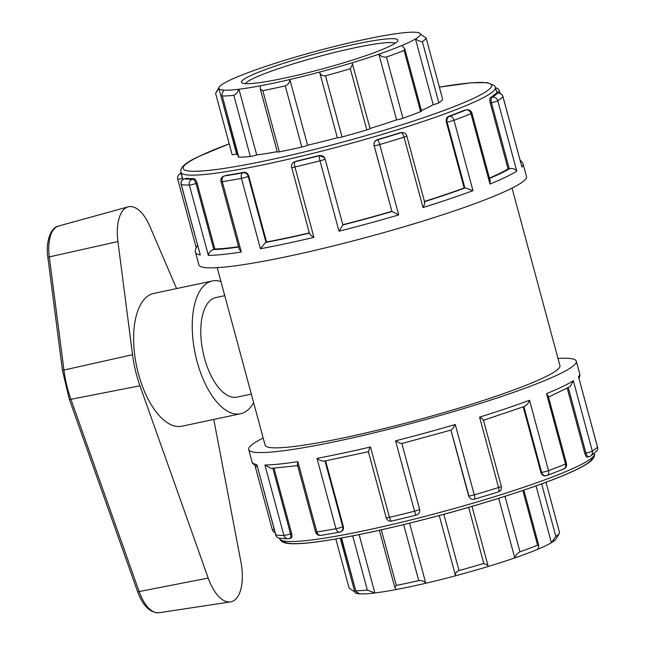 <?xml version="1.0" encoding="UTF-8"?>
<svg xmlns="http://www.w3.org/2000/svg" width="645" height="645" viewBox="0 0 645 645"><rect width="100%" height="100%" fill="white"/><g stroke="black" fill="none" stroke-linecap="round" stroke-linejoin="round"><path stroke-width="0.97" d="M213.777 419.435L240.972 562.255A38.378 18.02 -102 0 1 230.499 601.906A38.378 18.02 -102 0 1 208.198 578.065L139.949 385.791A72.313 33.951 -102 0 1 132.548 354.71L117.922 241.553A38.378 18.02 -102 0 1 128.178 206.852A38.378 18.02 -102 0 1 149.777 226.185L176.585 288.581M212.318 280.978L153.712 293.451A67.862 31.863 78 0 0 150.245 294.636A67.862 31.863 78 0 0 137.53 370.238A67.862 31.863 78 0 0 181.963 426.208L240.569 413.735A67.862 31.863 -102 0 1 196.128 357.765A67.862 31.863 -102 0 1 208.851 282.163A67.862 31.863 -102 0 1 212.318 280.978A67.862 31.863 -102 0 1 220.953 281.551M253.638 402.69A67.862 31.863 -102 0 1 240.569 413.735M224.758 295.676L215.849 297.571A50.899 23.897 78 0 0 213.253 298.466A50.899 23.897 78 0 0 204.425 357.975A50.899 23.897 78 0 0 237.037 397.135L251.316 394.095M422.338 41.619A109.013 10.973 -15.1 0 0 426.095 37.934L442.607 99.104A4.668 0.468 164.9 0 1 442.607 99.104A4.668 0.468 164.9 0 1 442.607 99.128A109.013 10.973 164.9 0 1 438.85 102.813L422.338 41.619C420.806 41.748 418.516 40.869 415.477 38.974A104.345 10.505 164.9 0 1 402.004 45.472L404.778 48.875L421.556 111.045A4.668 0.468 164.9 0 1 420.613 111.609A109.013 10.973 164.9 0 1 402.972 118.245L386.468 57.05C383.541 57.405 381.002 56.454 378.849 54.188A104.345 10.505 164.9 0 1 352.138 62.807L370.069 128.573A4.668 0.468 164.9 0 1 366.82 129.919A109.013 10.973 164.9 0 1 342.043 136.974L325.531 75.779C322.282 76.013 320.307 74.78 319.606 72.071A104.345 10.505 164.9 0 1 289.863 79.529L307.584 145.206A4.668 0.468 164.9 0 1 301.779 147.06A109.013 10.973 164.9 0 1 279.325 151.841L262.813 90.647L260.29 88.945L260.378 85.801A104.345 10.505 164.9 0 1 238.964 89.236L256.686 154.921A4.668 0.468 164.9 0 1 250.333 156.493A109.013 10.973 164.9 0 1 238.779 157.17A4.668 0.468 164.9 0 1 238.489 157.09L222.267 95.976C221.59 95.242 222.098 93.291 223.791 90.131A104.345 10.505 164.9 0 1 218.905 88.373A104.345 10.505 164.9 0 1 218.881 88.236L215.615 93.436L232.127 154.606A4.668 0.468 164.9 0 0 232.127 154.639L215.615 93.436M238.779 157.17L222.267 95.976A109.013 10.973 -15.1 0 0 233.821 95.299L250.333 156.493M223.791 90.131A104.345 10.505 164.9 0 0 238.964 89.236C237.61 92.38 235.901 94.404 233.821 95.299M236.594 153.921A4.668 0.468 164.9 0 1 232.127 154.639M218.881 88.236A104.345 10.505 164.9 0 1 219.147 87.204A104.345 10.505 164.9 0 1 223.815 83.398A104.345 10.505 164.9 0 1 237.287 76.9A104.345 10.505 164.9 0 1 260.443 68.193A104.345 10.505 164.9 0 1 287.154 59.566A104.345 10.505 164.9 0 1 319.686 50.302A104.345 10.505 164.9 0 1 349.429 42.852A104.345 10.505 164.9 0 1 378.913 36.58A104.345 10.505 164.9 0 1 400.327 33.137A104.345 10.505 164.9 0 1 415.501 32.25A104.345 10.505 164.9 0 1 420.387 34.008A104.345 10.505 164.9 0 1 420.411 34.145L426.095 37.934L442.607 99.128M219.147 87.204L215.857 92.856A109.013 10.973 -15.1 0 0 215.615 93.42M340.278 538.196L354.823 592.094A104.345 10.505 -15.1 0 0 359.708 593.851C356.693 592.118 355.379 591.078 355.758 590.731L341.528 537.978M341.278 538.019L355.758 590.731A109.013 10.973 164.9 0 0 367.319 590.054L374.882 592.965L359.128 534.584M349.114 588.167L335.835 538.978L349.114 588.167L354.798 591.965M279.325 151.841A4.668 0.468 164.9 0 1 277.302 151.986L260.29 88.945M262.813 90.647A109.013 10.973 -15.1 0 0 285.267 85.866L301.779 147.06M260.378 85.801A104.345 10.505 164.9 0 0 289.863 79.529C289.758 82.439 288.226 84.551 285.267 85.866M359.708 593.851A104.345 10.505 -15.1 0 0 374.882 592.965A104.345 10.505 -15.1 0 0 396.296 589.53L394.78 587.393L396.304 585.402L381.316 529.835M342.043 136.974A4.668 0.468 164.9 0 1 337.335 137.756L337.335 137.756A104.345 10.505 164.9 0 1 307.584 145.206M319.622 72.127L337.335 137.756L319.606 72.071A104.345 10.505 164.9 0 0 352.138 62.807M325.531 75.779A109.013 10.973 -15.1 0 0 350.316 68.725L366.82 129.919M352.678 64.121L350.316 68.725M403.657 524.611L418.766 580.621C422.007 580.387 424.354 581.266 425.781 583.249A104.345 10.505 -15.1 0 0 455.523 575.8L455.515 575.783C454.902 573.615 456.063 571.857 459.022 570.535L443.849 514.283M455.515 575.759L439.261 515.524L455.515 575.783A104.345 10.505 -15.1 0 0 488.055 566.536A104.345 10.505 -15.1 0 0 514.766 557.917C515.597 555.281 517.33 553.249 519.959 551.806L504.987 496.328M396.296 589.53A104.345 10.505 -15.1 0 0 425.781 583.249L409.567 523.168M418.766 580.621A109.013 10.973 164.9 0 1 396.304 585.402M402.972 118.245A4.668 0.468 164.9 0 1 396.57 119.873A104.345 10.505 164.9 0 1 370.036 128.444M402.004 45.472A104.345 10.505 164.9 0 1 378.849 54.188L396.57 119.873M386.468 57.05A109.013 10.973 -15.1 0 0 404.101 50.415L420.613 111.609M404.778 48.875L404.101 50.415M522.837 490.466L537.599 545.17L538.801 545.581L537.922 549.201A104.345 10.505 -15.1 0 1 514.766 557.917L498.682 498.319M468.657 507.341L483.806 563.472L487.934 565.383L488.055 566.536M483.806 563.472A109.013 10.973 164.9 0 1 459.022 570.535M438.85 102.813A4.668 0.468 164.9 0 1 433.198 104.659A104.345 10.505 164.9 0 1 421.395 110.448M420.387 34.008L420.419 34.145A104.345 10.505 164.9 0 1 415.477 38.974L433.198 104.659M537.922 549.201A104.345 10.505 -15.1 0 0 551.394 542.703L555.829 536.374L541.663 483.871M559.594 532.689L545.993 482.275L559.594 532.689A109.013 10.973 164.9 0 1 559.352 533.246L556.063 538.898A104.345 10.505 -15.1 0 1 551.394 542.703L536.068 485.887M537.599 545.17A109.013 10.973 164.9 0 1 519.959 551.806M559.352 533.246A109.013 10.973 164.9 0 1 555.829 536.374M237.981 155.195A104.345 10.505 164.9 0 1 236.634 154.05L218.905 88.373M277.213 151.656A104.345 10.505 164.9 0 1 256.686 154.921M245.422 83.657A77.868 7.837 164.9 0 1 253.211 78.496A77.868 7.837 164.9 0 1 333.272 52.761A77.868 7.837 164.9 0 1 395.103 43.271M249.712 76.07A80.98 8.151 -15.1 0 0 242.077 82.971A80.98 8.151 -15.1 0 0 321.774 69.063A80.98 8.151 -15.1 0 0 397.642 40.998A80.98 8.151 -15.1 0 0 340.455 47.496A80.98 8.151 -15.1 0 0 249.712 76.07M502.971 96.597A4.668 0.468 164.9 0 1 502.939 96.677L521.926 167.047L502.971 96.597A4.668 4.668 0 0 0 497.231 93.299L495.312 93.856M495.239 93.848L497.231 93.299M490.385 97.685C489.668 98.435 489.628 100.201 490.273 102.998L508.05 168.885L509.203 168.635A4.668 0.468 -15.1 0 0 509.913 168.482C513.194 168.272 515.476 169.151 516.774 171.127L497.787 100.757A4.668 0.468 164.9 0 1 491.425 102.757A4.668 2.193 -102 0 1 492.24 97.29A164.991 16.609 164.9 0 0 497.247 93.323A4.668 4.596 41.5 0 1 502.939 96.677A169.659 17.076 -15.1 0 1 497.787 100.757A4.668 4.426 -122.7 0 0 492.24 97.29L490.385 97.685A162.871 16.399 164.9 0 0 495.175 93.888M495.787 87.857A4.668 4.539 99.6 0 0 495.529 87.817L495.787 87.857A4.668 4.668 0 0 1 499.52 91.243A4.668 0.468 164.9 0 1 496.779 92.437M521.926 167.047A169.659 17.076 -15.1 0 0 523.127 164.056L526.489 176.504A169.659 17.076 164.9 0 1 367.134 237.191A169.659 17.076 164.9 0 1 198.886 264.901L195.524 252.445A169.659 17.076 -15.1 0 0 200.273 254.952L181.285 184.583A4.668 4.539 -80.4 0 1 184.454 178.81L186.526 178.238L184.454 178.81A164.991 16.609 164.9 0 0 192.307 179.262A4.668 4.33 89.4 0 0 189.364 185.042L208.351 255.42C208.625 253.009 210.214 251.074 213.108 249.591A4.668 0.468 -15.1 0 0 213.785 249.373L214.866 249.01A162.871 16.399 -15.1 0 0 238.586 246.704M568.293 387.629L585.958 453.104A4.668 2.193 -102 0 0 588.958 456.7L588.958 456.7A4.668 2.193 -102 0 0 589.191 456.612A4.668 4.426 -122.7 0 0 592.32 451.105A169.659 17.076 164.9 0 0 597.472 447.025A4.668 0.468 -15.1 0 0 597.504 446.945L578.476 376.648L597.472 447.025A4.668 4.596 41.5 0 1 596.488 451.258L596.488 451.258A4.668 4.668 0 0 0 597.504 446.945M548.516 397.062L570.172 386.524L573.332 380.735L592.32 451.105A4.668 0.468 -15.1 0 1 585.958 453.104L584.805 453.346C585.644 456.031 586.482 457.257 587.337 457.015L588.958 456.7A4.668 4.668 0 0 0 590.506 456.063L596.488 451.258M558.006 358.435A169.659 17.076 164.9 0 1 576.324 361.208A169.659 17.076 164.9 0 1 416.968 421.894A169.659 17.076 164.9 0 1 248.72 449.597A169.659 17.076 164.9 0 1 263.16 437.995M181.221 173.4L181.011 173.457A4.668 4.596 -138.5 0 0 178.721 174.851L178.721 174.851A4.668 4.668 0 0 0 177.706 179.165A4.668 0.468 164.9 0 0 182.487 178.359L182.559 178.343M184.422 178.818L184.43 178.786A4.668 4.668 0 0 0 181.156 184.51L200.273 254.952M195.524 252.445C194.758 251.816 195.282 249.663 197.088 245.979L197.596 245.439M181.189 173.263A164.991 16.609 164.9 0 0 181.011 173.457L182.817 179.592M194.048 178.673L192.307 179.262A4.668 2.451 71.3 0 1 196.007 183.486L197.088 183.124C196.217 180.39 195.201 178.907 194.048 178.673A162.871 16.399 164.9 0 1 186.526 178.238M256.831 464.553L275.681 534.858A4.668 0.468 -15.1 0 0 275.818 534.931L256.831 464.553A169.659 17.076 164.9 0 1 252.082 462.054L252.695 463.545L257.411 467.133M272.271 529.432A4.668 0.468 -15.1 0 0 272.238 529.513A4.668 0.468 -15.1 0 0 274.206 529.376M275.681 534.858A4.668 4.668 0 0 0 279.422 538.253A4.668 4.539 -80.4 0 1 275.818 534.931A169.659 17.076 164.9 0 0 283.897 535.398A4.668 4.33 89.4 0 0 289.266 538.583A4.668 2.451 71.3 0 0 289.549 538.519A4.668 2.451 71.3 0 0 290.54 533.842L272.851 468.286M224.049 176.012A4.668 2.451 71.3 0 1 224.331 175.956L224.049 176.012A4.668 4.668 0 0 0 221.033 181.656L239.214 249.043L241.286 252.018L222.291 181.648A4.668 3.435 -98.8 0 1 224.331 175.956A164.991 16.609 164.9 0 0 242.955 172.771A4.668 2.903 79.5 0 0 241.44 178.375L260.427 248.744L265.579 242.464A4.668 0.468 -15.1 0 0 265.974 242.286L266.554 242.004A162.871 16.399 -15.1 0 0 309.35 232.918M213.785 249.373L196.007 183.486A4.668 0.468 164.9 0 1 189.364 185.042A169.659 17.076 -15.1 0 1 181.285 184.583A4.668 0.468 164.9 0 1 181.156 184.51M243.883 172.32L242.955 172.771A4.668 4.096 64.3 0 1 248.196 176.399L248.776 176.117C247.801 173.424 246.164 172.159 243.883 172.32A162.871 16.399 164.9 0 1 226.072 175.367M274.012 468.23L291.621 533.471C292.225 536.221 292.024 537.728 291 537.995M297.837 461.626L297.385 464.626L315.566 532.004A4.668 0.468 -15.1 0 0 316.824 531.996L297.837 461.626A169.659 17.076 164.9 0 1 264.91 465.021L283.897 535.398A4.668 0.468 -15.1 0 0 290.54 533.842L291.621 533.471M297.668 465.658L270.948 468.359L264.91 465.021M315.566 532.004A4.668 4.668 0 0 0 320.791 535.406A4.668 3.435 -98.8 0 1 316.824 531.996A169.659 17.076 164.9 0 0 335.972 528.723A4.668 2.903 79.5 0 0 339.544 532.198L339.544 532.198A4.668 2.903 79.5 0 0 339.907 532.093A4.668 4.096 64.3 0 0 340.721 531.811A4.668 4.096 64.3 0 0 342.729 526.747L324.991 460.99M294.16 161.976A4.668 4.096 64.3 0 1 294.975 161.693L294.16 161.976A4.668 4.668 0 0 0 291.677 167.402L309.511 233.514M309.648 233.079C309.479 234.095 310.898 235.514 313.922 237.36L294.934 166.982A4.668 0.468 164.9 0 1 291.677 167.402M265.974 242.286L248.196 176.399A4.668 0.468 164.9 0 1 241.44 178.375A169.659 17.076 -15.1 0 1 222.291 181.648A4.668 0.468 164.9 0 1 221.033 181.656M295.902 161.25A162.871 16.399 164.9 0 0 319.243 155.534L319.364 155.727A4.668 4.644 -32.8 0 1 325.08 158.984A4.668 0.468 164.9 0 1 320.017 160.847A169.659 17.076 -15.1 0 1 294.934 166.982A4.668 1.411 -103.3 0 1 294.975 161.693A164.991 16.609 164.9 0 0 319.364 155.727A4.668 0.701 75.8 0 0 320.017 160.847L339.004 231.224L342.842 224.96A4.668 0.468 -15.1 0 0 342.866 224.887A4.668 0.468 -15.1 0 0 342.858 224.871L325.088 159.017M325.612 460.877L343.309 526.465C343.809 529.255 342.987 530.98 340.834 531.641M368.368 451.637L386.21 517.75A4.668 0.468 -15.1 0 0 389.467 517.338L370.48 446.961C368.755 449.928 368.134 451.5 368.626 451.661M368.497 451.718L324.556 461.038C322.097 461.296 319.573 460.401 316.985 458.345L335.972 528.723A4.668 0.468 -15.1 0 0 342.729 526.747L343.309 526.465M391.926 521.023A4.668 1.411 -103.3 0 1 391.789 521.079A4.668 1.411 -103.3 0 1 389.467 517.338A169.659 17.076 164.9 0 0 414.55 511.195A4.668 0.701 75.8 0 0 416.251 515.097A4.668 0.701 75.8 0 0 416.315 515.049M374.076 145.456L374.156 145.577A4.668 4.644 -32.8 0 1 377.446 139.852L377.325 139.667C374.705 140.707 373.616 142.634 374.076 145.456L391.926 211.463A4.668 0.468 -15.1 0 0 392.039 211.512L398.731 214.898L379.744 144.528A4.668 0.468 164.9 0 1 374.156 145.577L391.926 211.463M342.866 224.887L325.088 159.001A4.668 0.468 164.9 0 1 325.088 159.001A4.668 4.668 0 0 0 324.5 157.686L319.243 155.534M424.66 202.183L406.793 135.974A4.668 0.468 164.9 0 1 404.036 137.167A169.659 17.076 -15.1 0 1 379.744 144.528A4.668 0.992 -106.4 0 0 377.446 139.852A164.991 16.609 164.9 0 0 401.069 132.701A4.668 1.693 72.7 0 1 404.036 137.167L423.023 207.545C424.66 204.433 425.047 202.506 424.192 201.78M399.932 132.822L401.069 132.701A4.668 3.951 -95.9 0 1 401.803 132.539L399.932 132.822A162.871 16.399 164.9 0 1 377.325 139.667M450.936 430.142L469.262 497.222A4.668 4.668 0 0 0 474.502 499.174A4.668 0.992 -106.4 0 1 474.397 499.182A4.668 4.644 -32.8 0 1 468.681 495.924A4.668 0.468 -15.1 0 0 474.277 494.876L455.281 424.499C453.556 427.611 452.129 429.473 451.016 430.086L401.811 443.534C400.73 443.518 398.642 442.615 395.562 440.825L414.55 511.195A4.668 0.468 -15.1 0 0 419.621 509.348A4.668 0.468 -15.1 0 0 419.613 509.332L401.859 443.55L419.621 509.348A4.668 4.668 0 0 1 416.251 515.097L391.789 521.079A4.668 4.668 0 0 1 386.21 517.75M483.169 420.355C483.71 419.911 482.508 418.839 479.582 417.146L498.569 487.515A4.668 0.468 -15.1 0 0 501.326 486.322A4.668 4.668 0 0 1 498.206 491.998L474.502 499.174A4.668 0.992 -106.4 0 0 474.277 494.876A169.659 17.076 164.9 0 0 498.569 487.515A4.668 1.693 72.7 0 1 498.206 491.998A4.668 1.693 72.7 0 1 498.029 492.022M446.38 122.115L447.09 122.042A4.668 3.951 -95.9 0 1 449.654 116.277L448.509 116.398C446.574 117.39 445.864 119.301 446.38 122.115L464.158 188.001L464.868 187.929A4.668 0.468 -15.1 0 0 465.343 187.864L472.978 190.654L453.991 120.284A4.668 0.468 164.9 0 1 447.09 122.042L464.868 187.929M453.991 120.284A4.668 3.128 -110.3 0 0 449.654 116.277A164.991 16.609 164.9 0 0 466.182 109.86A4.668 3.628 67.7 0 1 470.987 113.681L489.982 184.051L490.144 180.729L471.906 113.133A4.668 0.468 164.9 0 1 470.987 113.681A169.659 17.076 -15.1 0 1 453.991 120.284M464.327 110.255L466.182 109.86A4.668 2.193 -102 0 1 466.424 109.779L464.327 110.255A162.871 16.399 164.9 0 1 448.509 116.398M544.815 475.873L545.872 475.768A4.668 4.668 0 0 0 547.016 475.494A4.668 3.128 -110.3 0 1 546.605 475.607A4.668 3.951 -95.9 0 1 545.872 475.768A4.668 3.951 -95.9 0 1 541.623 472.39A4.668 0.468 -15.1 0 0 548.524 470.632L529.537 400.263C528.432 403.319 526.699 405.382 524.321 406.447M545.46 475.72C543.388 476.212 541.873 475.123 540.913 472.463L523.216 406.89M563.698 469.02L547.016 475.494A4.668 3.128 -110.3 0 0 548.524 470.632A169.659 17.076 164.9 0 0 565.52 464.029A4.668 3.628 67.7 0 1 563.698 469.02A4.668 4.668 0 0 0 566.439 463.481L548.194 395.877L546.533 393.66L565.52 464.029A4.668 0.468 -15.1 0 0 566.439 463.481M468.609 495.803L450.895 430.151M197.088 183.124L214.866 249.01M248.776 176.117L266.554 242.004M342.826 224.742A162.871 16.399 -15.1 0 0 391.854 211.342M424.458 201.45A162.871 16.399 -15.1 0 0 464.158 188.001M584.805 453.346L567.229 388.226M489.426 178.068A162.871 16.399 -15.1 0 0 508.05 168.885M512.049 188.114L559.941 365.626A152.696 15.367 164.9 0 1 416.525 420.242A152.696 15.367 164.9 0 1 265.103 445.179L217.204 267.667M208.198 578.065L139.151 591.57A3.112 0.742 160.5 0 1 137.554 591.465C142.819 605.8 149.954 612.895 158.952 612.75A34.088 16.004 -102 0 1 139.151 591.57L70.894 399.303A3.112 0.742 160.5 0 1 69.305 399.199L137.554 591.465M139.949 385.791L70.894 399.303A68.015 31.936 -102 0 1 63.928 370.061A3.112 0.468 172.6 0 0 62.5 370.649L69.305 399.199M132.548 354.71L63.928 370.061L49.31 256.904A3.112 0.468 172.6 0 0 47.883 257.492C45.295 241.391 51.181 227.048 58.421 226.081L128.178 206.852M117.922 241.553L49.31 256.904A34.088 16.004 -102 0 1 58.421 226.081M352.694 535.866L367.319 590.054M489.982 184.051A169.659 17.076 -15.1 0 0 516.774 171.127M423.023 207.545A169.659 17.076 -15.1 0 0 472.978 190.654M339.004 231.224A169.659 17.076 -15.1 0 0 398.731 214.898M260.427 248.744A169.659 17.076 -15.1 0 0 313.922 237.36M208.351 255.42A169.659 17.076 -15.1 0 0 241.286 252.018M576.324 361.208L579.686 373.657A169.659 17.076 164.9 0 1 578.476 376.648M370.48 446.961A169.659 17.076 164.9 0 1 316.985 458.345M455.281 424.499A169.659 17.076 164.9 0 1 395.562 440.825M529.537 400.263A169.659 17.076 164.9 0 1 479.582 417.146M573.332 380.735A169.659 17.076 164.9 0 1 546.533 393.66M238.674 247.027A164.991 16.609 164.9 0 1 213.108 249.591M309.415 233.135A164.991 16.609 164.9 0 1 265.579 242.464M392.039 211.512A164.991 16.609 164.9 0 1 342.842 224.96M465.343 187.864A164.991 16.609 164.9 0 1 424.523 201.675M523.885 406.648L541.623 472.39L540.913 472.463M490.273 102.998L491.425 102.757L509.203 168.635M509.913 168.482A164.991 16.609 164.9 0 1 489.523 178.423M594.287 453.814A162.871 16.399 164.9 0 1 441.301 512.074A162.871 16.399 164.9 0 1 279.785 538.672C279.478 538.873 280.809 542.566 287.912 543.461C293.951 544.162 303.456 543.662 316.421 541.961C345.809 537.978 383.517 530.021 429.53 518.096C489.232 502.576 548.968 482.936 575.808 469.947C581.967 467.012 586.603 464.36 589.715 461.997C595.351 457.684 594.65 453.838 594.287 453.814L594.182 453.435M283.623 540.937A159.758 16.085 -15.1 0 0 442.027 514.758A159.758 16.085 -15.1 0 0 592.102 457.708M439.382 87.156A159.758 16.085 164.9 0 1 461.465 103.643A159.758 16.085 164.9 0 1 256.67 162.605A159.758 16.085 164.9 0 1 199.41 156.235A159.758 16.085 164.9 0 1 229.225 143.859M229.217 143.827L198.862 156.421C187.235 161.758 181.213 166.442 180.794 170.482L180.923 172.296A162.871 16.399 -15.1 0 0 342.447 145.689A162.871 16.399 -15.1 0 0 495.425 87.43L494.618 85.793L487.362 82.657L471.342 82.786L439.374 87.123M62.5 370.649L47.883 257.492M158.952 612.75L230.499 601.906M379.373 530.271L394.78 587.393M487.934 565.383L472.011 506.365M538.801 545.581L523.845 490.127M499.52 91.243L500.117 93.444M523.127 164.056L522.514 162.564L520.096 160.065M579.686 373.657L579.903 375.253L579.073 378.631M248.72 449.597L252.082 462.054M181.027 172.675L178.721 174.851M196.136 247.47L177.706 179.165M275.092 532.665A4.668 4.668 0 0 1 272.238 529.513L255.114 466.045M279.422 538.253L288.105 538.769A4.668 4.668 0 0 0 289.549 538.519L291.201 537.962M320.791 535.406L339.544 532.198A4.668 4.668 0 0 0 340.721 531.811L341.576 531.399M406.793 135.974A4.668 4.668 0 0 0 401.803 132.539M501.326 486.322L483.46 420.105M483.339 420.33L524.748 406.334M471.906 113.133A4.668 4.668 0 0 0 466.424 109.779M180.923 172.296L182.882 179.544M495.425 87.43L497.029 93.356"/></g></svg>

